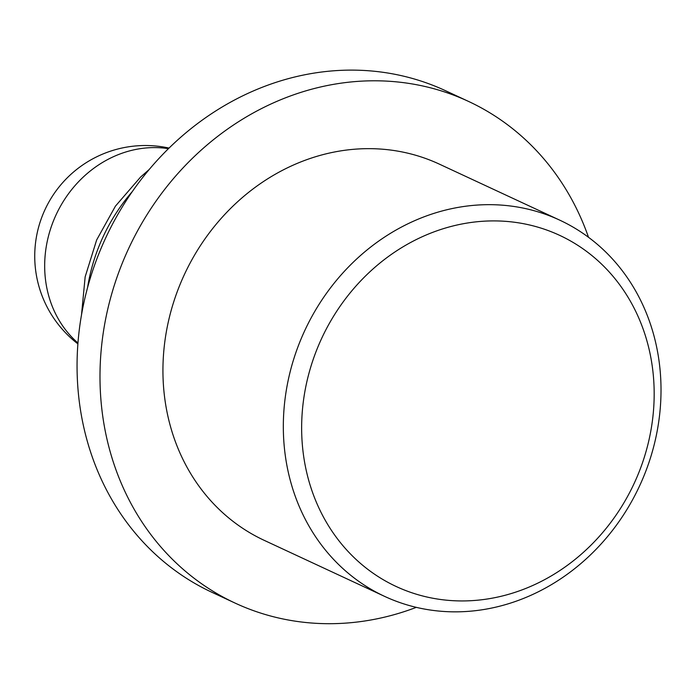 <?xml version="1.0" encoding="UTF-8"?>
<svg xmlns="http://www.w3.org/2000/svg" width="695" height="695" viewBox="0 0 695 695"><rect width="100%" height="100%" fill="white"/><g stroke="black" fill="none" stroke-linecap="round" stroke-linejoin="round"><path stroke-width="1.04" d="M168.407 148.669A110.661 98.429 115 0 0 45.14 255.447A110.661 98.429 115 0 0 77.953 343.017M416.296 607.361A276.662 246.065 -65 0 1 235.04 603.06A276.662 246.065 -65 0 1 101.157 350.402A276.662 246.065 -65 0 1 468.517 101.409A276.662 246.065 -65 0 1 588.517 237.316M468.517 101.409L445.582 90.732A276.662 246.065 115 0 0 78.231 339.733A276.662 246.065 115 0 0 212.114 592.392L235.04 603.06M490.331 204.669A207.492 184.549 -65 0 1 559.718 220.141A207.492 184.549 -65 0 1 639.478 486.135A207.492 184.549 -65 0 1 384.613 596.38A207.492 184.549 -65 0 1 284.203 406.888A207.492 184.549 -65 0 1 490.331 204.669M494.857 220.906A193.662 172.247 -65 0 1 621.347 507.055A193.662 172.247 -65 0 1 317.485 504.831A193.662 172.247 -65 0 1 494.857 220.906M559.718 220.141L439.327 164.116A207.492 184.549 115 0 0 163.811 350.862A207.492 184.549 115 0 0 264.23 540.354L384.613 596.38M132.172 191.724A173.194 154.038 115 0 0 87.561 287.574M169.015 148.07A110.661 110.661 0 0 0 77.892 343.869M149.104 169.571L140.494 177.147L115.431 206.146L96.657 239.957L85.164 276.818L81.515 314.8"/></g></svg>
